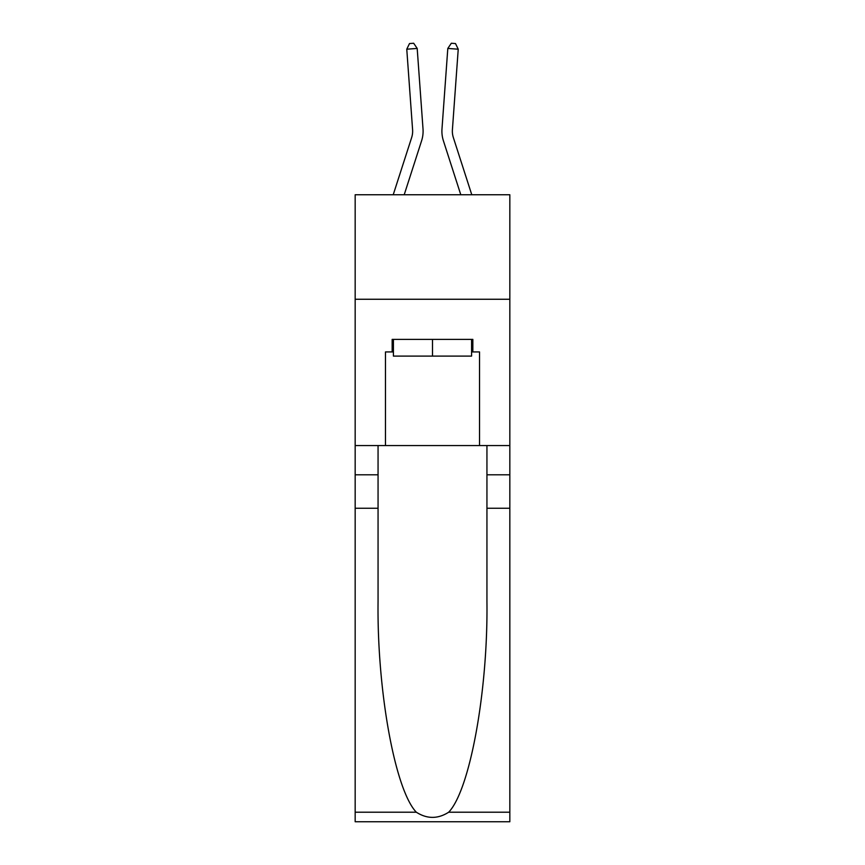 <?xml version="1.0" encoding="UTF-8"?>
<svg xmlns="http://www.w3.org/2000/svg" width="865" height="865" viewBox="0 0 865 865"><rect width="100%" height="100%" fill="white"/><g stroke="black" fill="none" stroke-linecap="round" stroke-linejoin="round"><path stroke-width="1.3" d="M509.831 299.258L509.831 194.755L355.169 194.755L355.169 299.258L509.831 299.258L509.831 445.551L479.524 445.551L479.524 351.925L472.841 351.925L472.841 339.383L392.159 339.383L392.159 351.925L393.413 351.925M421.579 140.844L404.204 194.755L421.579 140.844A31.345 31.345 142.7 0 0 423.017 128.961L417.19 48.44L423.017 128.961L417.19 48.44L423.017 128.961L417.19 48.44L423.017 128.961L417.19 48.44L423.017 128.961L417.19 48.44L423.017 128.961L417.19 48.44L423.017 128.961L417.19 48.44L423.017 128.961L417.19 48.44L423.017 128.961L417.19 48.44L423.017 128.961L417.19 48.44L423.017 128.961L417.19 48.44L423.017 128.961L417.19 48.44L423.017 128.961L417.19 48.44L423.017 128.961L417.19 48.44L423.017 128.961L417.19 48.44L406.766 49.197L409.502 43.553L413.675 43.25L417.19 48.44M411.632 137.632A20.901 20.901 -37.3 0 0 412.594 129.718A20.901 20.901 -37.3 0 1 411.632 137.632A20.901 20.901 -37.3 0 0 412.594 129.718A20.901 20.901 -37.3 0 1 411.632 137.632A20.901 20.901 -37.3 0 0 412.594 129.718A20.901 20.901 -37.3 0 1 411.632 137.632A20.901 20.901 -37.3 0 0 412.594 129.718A20.901 20.901 -37.3 0 1 411.632 137.632A20.901 20.901 -37.3 0 0 412.594 129.718A20.901 20.901 -37.3 0 1 411.632 137.632A20.901 20.901 -37.3 0 0 412.594 129.718A20.901 20.901 -37.3 0 1 411.632 137.632A20.901 20.901 -37.3 0 0 412.594 129.718A20.901 20.901 -37.3 0 1 411.632 137.632A20.901 20.901 -37.3 0 0 412.594 129.718A20.901 20.901 -37.3 0 1 411.632 137.632A20.901 20.901 -37.3 0 0 412.594 129.718A20.901 20.901 -37.3 0 1 411.632 137.632A20.901 20.901 -37.3 0 0 412.594 129.718A20.901 20.901 -37.3 0 1 411.632 137.632A20.901 20.901 -37.3 0 0 412.594 129.718A20.901 20.901 -37.3 0 1 411.632 137.632A20.901 20.901 -37.3 0 0 412.594 129.718A20.901 20.901 -37.3 0 1 411.632 137.632A20.901 20.901 -37.3 0 0 412.594 129.718A20.901 20.901 -37.3 0 1 411.632 137.632A20.901 20.901 -37.3 0 0 412.594 129.718A20.901 20.901 -37.3 0 1 411.632 137.632L393.218 194.755L411.632 137.632A20.901 20.901 -42.1 0 0 412.594 129.718L406.766 49.197M453.368 137.632A20.901 20.901 37.3 0 1 452.406 129.718A20.901 20.901 37.3 0 0 453.368 137.632A20.901 20.901 37.3 0 1 452.406 129.718A20.901 20.901 37.3 0 0 453.368 137.632A20.901 20.901 37.3 0 1 452.406 129.718A20.901 20.901 37.3 0 0 453.368 137.632A20.901 20.901 37.3 0 1 452.406 129.718A20.901 20.901 37.3 0 0 453.368 137.632A20.901 20.901 37.3 0 1 452.406 129.718A20.901 20.901 37.3 0 0 453.368 137.632A20.901 20.901 37.3 0 1 452.406 129.718A20.901 20.901 37.3 0 0 453.368 137.632A20.901 20.901 37.3 0 1 452.406 129.718A20.901 20.901 37.3 0 0 453.368 137.632A20.901 20.901 37.3 0 1 452.406 129.718A20.901 20.901 37.3 0 0 453.368 137.632A20.901 20.901 37.3 0 1 452.406 129.718A20.901 20.901 37.3 0 0 453.368 137.632A20.901 20.901 37.3 0 1 452.406 129.718A20.901 20.901 37.3 0 0 453.368 137.632A20.901 20.901 37.3 0 1 452.406 129.718A20.901 20.901 37.3 0 0 453.368 137.632A20.901 20.901 37.3 0 1 452.406 129.718A20.901 20.901 37.3 0 0 453.368 137.632A20.901 20.901 37.3 0 1 452.406 129.718A20.901 20.901 37.3 0 0 453.368 137.632A20.901 20.901 37.3 0 1 452.406 129.718A20.901 20.901 37.3 0 0 453.368 137.632L471.782 194.755L453.368 137.632A20.901 20.901 42.1 0 1 452.406 129.718L458.234 49.197L447.811 48.44L441.983 128.961A31.345 31.345 -142.7 0 0 443.421 140.844L460.796 194.755L443.421 140.844M471.587 339.383L471.587 356.099L393.413 356.099L393.413 339.383M432.5 339.383L432.5 356.099M448.675 812.213L509.831 812.213L509.831 821.75L355.169 821.75L355.169 508.252L378.059 508.252L378.059 601.456C376.945 690.54 395.013 790.059 416.325 812.213C427.105 819.09 437.885 819.09 448.675 812.213C469.987 790.059 488.055 690.54 486.941 601.456L486.941 445.551M486.941 508.252L509.831 508.252L509.831 445.551M355.169 508.252L355.169 299.258M378.059 445.551L378.059 508.252M509.831 812.213L509.831 508.252M355.169 445.551L385.476 445.551L385.476 351.925L392.159 351.925M385.476 445.551L479.524 445.551M471.587 351.925L472.841 351.925M447.811 48.44L441.983 128.961L447.811 48.44L441.983 128.961L447.811 48.44L441.983 128.961L447.811 48.44L441.983 128.961L447.811 48.44L441.983 128.961L447.811 48.44L441.983 128.961L447.811 48.44L441.983 128.961L447.811 48.44L441.983 128.961L447.811 48.44L441.983 128.961L447.811 48.44L441.983 128.961L447.811 48.44L441.983 128.961L447.811 48.44L441.983 128.961L447.811 48.44L441.983 128.961L447.811 48.44L441.983 128.961L447.811 48.44L451.325 43.25L455.498 43.553L458.234 49.197M486.941 474.809L509.831 474.809M378.059 474.809L355.169 474.809M355.169 812.213L416.325 812.213"/></g></svg>
